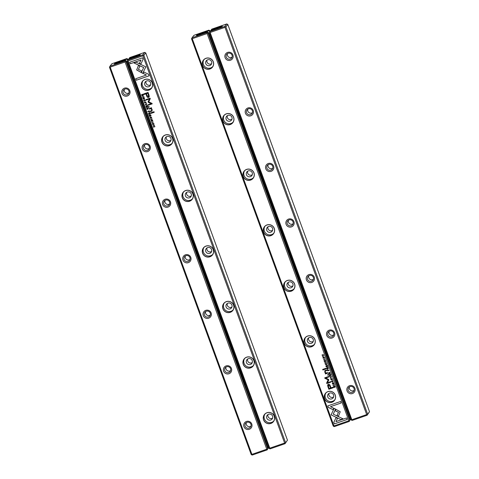 <?xml version="1.0" encoding="UTF-8"?>
<svg xmlns="http://www.w3.org/2000/svg" width="479" height="479" viewBox="0 0 479 479"><rect width="100%" height="100%" fill="white"/><g stroke="black" fill="none" stroke-linecap="round" stroke-linejoin="round"><path stroke-width="0.72" d="M215.155 28.95L210.437 30.872L209.898 31.572L224.813 26.399L226.717 23.95L211.802 29.123L211.263 29.818L215.448 28.68A3.748 0.389 159.9 0 1 219.25 27.016A3.748 0.389 159.9 0 1 222.322 26.345A3.748 0.389 159.9 0 1 218.939 27.95A3.748 0.389 159.9 0 1 215.322 28.908A3.748 0.389 159.9 0 1 215.293 28.878L215.155 28.95M351.826 419.73L351.616 420.221L351.101 419.885L209.389 32.65L209.604 32.153L210.119 32.494L351.826 419.73L366.686 414.58L224.974 27.345L210.119 32.494M369.519 411.718L227.812 24.483L225.914 26.92L367.621 414.155L369.519 411.718L367.112 415.245L352.197 420.412L351.616 420.221M352.424 393.546A4.191 4.113 37.9 0 1 346.892 388.846A4.191 4.113 37.9 0 1 353.664 386.499A4.191 4.113 37.9 0 1 352.424 393.546M332.097 337.994A4.191 4.113 37.9 0 1 326.564 333.294A4.191 4.113 37.9 0 1 333.336 330.947A4.191 4.113 37.9 0 1 332.097 337.994M311.769 282.448A4.191 4.113 37.9 0 1 306.237 277.742A4.191 4.113 37.9 0 1 313.009 275.395A4.191 4.113 37.9 0 1 311.769 282.448M291.442 226.896A4.191 4.113 37.9 0 1 285.909 222.196A4.191 4.113 37.9 0 1 292.675 219.849A4.191 4.113 37.9 0 1 291.442 226.896M271.114 171.344A4.191 4.113 37.9 0 1 265.582 166.644A4.191 4.113 37.9 0 1 272.347 164.297A4.191 4.113 37.9 0 1 271.114 171.344M250.786 115.798A4.191 4.113 37.9 0 1 245.248 111.098A4.191 4.113 37.9 0 1 252.02 108.751A4.191 4.113 37.9 0 1 250.786 115.798M230.459 60.246A4.191 4.113 37.9 0 1 224.92 55.546A4.191 4.113 37.9 0 1 231.692 53.199A4.191 4.113 37.9 0 1 230.459 60.246M211.263 29.818L210.898 30.662M225.914 26.92L225.292 26.716L224.974 27.345M366.686 414.58L367.303 414.784L367.621 414.155M226.717 23.95L227.812 24.483M225.292 26.716L224.813 26.399M209.898 31.572L209.604 32.153M367.112 415.245L367.303 414.784M227.477 53.576A3.09 3.036 -142.1 0 0 232.076 57.157M230.213 59.055A3.09 3.036 37.9 0 1 226.717 54.265A3.09 3.036 37.9 0 1 231.016 53.768A3.09 3.036 37.9 0 1 230.213 59.055M247.805 109.122A3.09 3.036 -142.1 0 0 252.403 112.703M268.132 164.674A3.09 3.036 -142.1 0 0 272.737 168.255M288.46 220.226A3.09 3.036 -142.1 0 0 293.064 223.801M308.787 275.772A3.09 3.036 -142.1 0 0 313.392 279.353M329.115 331.324A3.09 3.036 -142.1 0 0 333.719 334.905M349.442 386.87A3.09 3.036 -142.1 0 0 354.047 390.451M250.541 114.601A3.09 3.036 37.9 0 1 247.044 109.817A3.09 3.036 37.9 0 1 251.349 109.32A3.09 3.036 37.9 0 1 250.541 114.601M270.869 170.153A3.09 3.036 37.9 0 1 267.372 165.363A3.09 3.036 37.9 0 1 271.677 164.872A3.09 3.036 37.9 0 1 270.869 170.153M291.196 225.699A3.09 3.036 37.9 0 1 287.699 220.915A3.09 3.036 37.9 0 1 292.004 220.418A3.09 3.036 37.9 0 1 291.196 225.699M311.524 281.251A3.09 3.036 37.9 0 1 308.027 276.461A3.09 3.036 37.9 0 1 312.332 275.97A3.09 3.036 37.9 0 1 311.524 281.251M331.851 336.803A3.09 3.036 37.9 0 1 328.354 332.013A3.09 3.036 37.9 0 1 332.66 331.516A3.09 3.036 37.9 0 1 331.851 336.803M352.179 392.349A3.09 3.036 37.9 0 1 348.682 387.565A3.09 3.036 37.9 0 1 352.987 387.068A3.09 3.036 37.9 0 1 352.179 392.349M220.184 27.471A3.09 0.317 -20.1 0 0 219.394 27.728A3.09 0.317 -20.1 0 0 217.676 28.387M331.57 376.686L329.768 376.578L331.372 376.883L330.318 378.093L331.57 376.686M334.126 408.395L331.079 414.874L340.862 419.556L343.006 418.814L333.228 414.131L335.581 409.114L334.126 408.395L331.761 413.431M332.546 415.58L340.862 419.556M332.57 415.55L331.079 414.88L331.779 413.407M334.36 423.909L347.215 419.454L346.658 417.933L335.935 421.652L337.485 418.347L336.024 417.646L333.803 422.376L334.384 423.873L333.803 422.376M340.216 411.73L335.899 409.311L335.216 410.76L338.491 412.323L336.994 415.544L338.461 416.245L340.216 411.73M331.779 380.811L331.57 381.571L332.66 382.038L333.192 381.033L332.516 380.554L333.013 381.098L332.564 381.793L331.743 381.535L331.594 380.949M331.743 381.535L331.869 381.062M332.546 380.542L333.037 381.068L332.564 381.793M329.229 370.279L327.696 370.812L327.474 370.207L327.672 370.842L329.235 370.303L328.462 370.309L327.672 369.519L327.444 370.237L327.672 369.519M334.468 384.595L332.983 385.367L334.468 384.595M327.804 366.375L327.397 365.273L327.528 366.207L326.995 366.393L326.696 365.579L326.81 366.459L326.331 366.621L325.84 365.836L326.235 366.92L327.804 366.375M330.797 379.47L332.348 379.691L332.42 378.913L330.863 378.697L330.797 379.47L330.881 378.679M328.534 368.375L326.995 368.908L326.768 368.291L326.971 368.938L328.54 368.393L327.744 368.405L328.091 367.159L327.432 367.794L326.941 367.603L326.744 368.321L326.941 367.603M327.642 368.111L328.205 367.381M325.78 361.382L325.762 360.729L325.043 360.238L324.72 361.531L324.313 360.555L324.139 361.268L324.822 361.777L325.151 360.471L325.768 361.4M325.564 361.513L325.606 360.771L325.427 361.304M325.043 361.046L325.181 360.442L325.067 361.016L325.181 360.442L325.606 360.771L325.451 361.274M324.319 361.232L324.421 360.783M325.073 360.202L324.72 361.531M328.331 407.425L333.127 409.725L333.803 408.282L330.474 406.683L341.18 402.971L340.629 401.456L327.774 405.911L328.331 407.425L327.81 405.899M192.265 38.685L333.971 425.921L348.832 420.766L207.126 33.536L192.265 38.685L191.75 38.344L191.54 38.835L333.246 426.071L333.761 426.412L333.971 425.921M209.916 68.994A5.736 5.634 37.9 0 1 202.342 62.563A5.736 5.634 37.9 0 1 211.61 59.348A5.736 5.634 37.9 0 1 209.916 68.994M230.243 124.546A5.736 5.634 37.9 0 1 222.669 118.109A5.736 5.634 37.9 0 1 231.938 114.9A5.736 5.634 37.9 0 1 230.243 124.546M250.571 180.098A5.736 5.634 37.9 0 1 242.997 173.661A5.736 5.634 37.9 0 1 252.265 170.446A5.736 5.634 37.9 0 1 250.571 180.098M270.904 235.644A5.736 5.634 37.9 0 1 263.324 229.207A5.736 5.634 37.9 0 1 272.593 225.998A5.736 5.634 37.9 0 1 270.904 235.644M291.232 291.196A5.736 5.634 37.9 0 1 283.652 284.76A5.736 5.634 37.9 0 1 292.92 281.544A5.736 5.634 37.9 0 1 291.232 291.196M311.56 346.742A5.736 5.634 37.9 0 1 303.979 340.312A5.736 5.634 37.9 0 1 313.248 337.096A5.736 5.634 37.9 0 1 311.56 346.742M331.887 402.294A5.736 5.634 37.9 0 1 324.313 395.858A5.736 5.634 37.9 0 1 333.576 392.648A5.736 5.634 37.9 0 1 331.887 402.294M327.959 386.828L328.851 389.271L333.055 387.81L332.839 387.212L330.989 387.852L330.306 385.99C329.845 384.517 329.181 383.948 328.313 384.284L327.594 385.23L327.959 386.828L327.828 384.613M326.265 362.184L324.786 362.962L326.265 362.184M333.606 387.068L333.785 387.553L335.354 387.014L334.731 385.882L334.073 385.87L333.516 386.403L333.606 387.068L333.54 386.373L334.097 385.834M334.073 385.87L333.54 386.373M328.648 379.428L325.75 378.027L329.019 376.889L328.845 376.41L324.714 377.841L324.888 378.32L328.151 379.853L326.618 383.05L326.792 383.535L330.929 382.098L330.75 381.619L327.474 382.757L328.81 379.877L328.648 379.428M325.475 363.573L325.259 364.333L326.349 364.8L326.888 363.795L326.205 363.316L326.708 363.86L326.253 364.555L325.433 364.297L325.283 363.711M326.373 364.77L326.822 364.495L326.373 364.77L325.283 364.303L325.498 363.543M325.433 364.297L325.564 363.824M326.235 363.31L326.732 363.83L326.253 364.555M330.378 373.416L328.839 373.949L328.618 373.333L328.816 373.979L330.384 373.434L329.486 373.159L329.935 372.207L329.277 372.836L328.792 372.644L328.594 373.363L328.792 372.644M329.486 373.159L330.049 372.423M322.954 358.029L324.499 358.244L324.57 357.466L323.02 357.25L322.954 358.029L323.032 357.238M325.127 359.064L323.642 359.837L325.127 359.064M331.085 375.344L330.684 374.249L330.809 375.177L330.276 375.362L329.797 374.614L330.091 375.428L329.618 375.596L329.121 374.812L329.516 375.889L331.085 375.344M323.966 355.891L322.553 356.136L323.463 354.526L321.894 355.071L323.253 354.837L322.397 356.436L323.966 355.891M326.121 368.86L325.918 368.297L322.666 369.423L322.876 369.986L326.121 368.86M333.977 383.793L333.965 383.14L333.246 382.643L332.917 383.942L332.516 382.966L332.336 383.679L333.025 384.182L333.354 382.883L333.965 383.805M333.24 383.457L333.378 382.847L333.264 383.428L333.378 382.847L333.809 383.176L333.629 383.715M332.522 383.643L332.624 383.194M333.27 382.613L332.917 383.942M328.408 375.111L328.169 374.452L327.678 374.626L327.917 375.279L328.408 375.111M325.199 370.465L324.708 372.117L325.618 373.249L325.235 373.416L325.445 373.979L327.69 373.147L327.48 372.572L326.229 373.009L325.055 372.147L325.475 371.009L326.744 370.566L326.54 370.004L324.72 370.782M210.161 31.225L209.958 30.668L209.521 31.231L208.323 30.836L203.473 32.829A3.748 0.389 159.9 0 0 199.611 33.835A3.748 0.389 159.9 0 0 196.468 35.44A3.748 0.389 159.9 0 0 199.509 34.692A3.748 0.389 159.9 0 0 203.312 33.033L207.503 31.889L208.497 32.548L350.203 419.784L349.257 421.436L334.342 426.603L333.761 426.412M208.323 30.836L208.862 30.141L193.947 35.308L192.043 37.757L206.958 32.59L207.503 31.889M209.521 31.231L209.754 31.859M350.897 419.329L350.161 419.891M208.497 32.548L208.06 33.111L349.766 420.346L350.203 419.784M350.616 419.682L350.856 419.215M208.862 30.141L209.958 30.668M208.06 33.111L207.437 32.907L207.126 33.536M348.832 420.766L349.454 420.975L349.766 420.346M349.257 421.436L349.454 420.975M192.043 37.757L191.75 38.344M207.437 32.907L206.958 32.59M207.635 59.803A3.09 3.036 37.9 0 1 211.131 64.593A3.09 3.036 37.9 0 1 206.215 64.461A3.09 3.036 37.9 0 1 207.635 59.803M212.76 66.605A5.652 5.544 37.9 0 1 203.892 59.707M206.036 58.348A5.652 5.544 -142.1 0 0 203.449 66.85A5.652 5.544 -142.1 0 0 212.425 67.09A5.652 5.544 -142.1 0 0 206.036 58.348M207.012 60.103A3.09 3.036 -142.1 0 0 211.61 63.683M227.962 115.355A3.09 3.036 37.9 0 1 231.459 120.139A3.09 3.036 37.9 0 1 226.549 120.007A3.09 3.036 37.9 0 1 227.962 115.355M233.087 122.157A5.652 5.544 37.9 0 1 224.22 115.259M226.363 113.894A5.652 5.544 -142.1 0 0 223.777 122.402A5.652 5.544 -142.1 0 0 232.752 122.642A5.652 5.544 -142.1 0 0 226.363 113.894M248.29 170.901A3.09 3.036 37.9 0 1 251.786 175.691A3.09 3.036 37.9 0 1 246.877 175.559A3.09 3.036 37.9 0 1 248.29 170.901M253.421 177.703A5.652 5.544 37.9 0 1 244.553 170.805M246.691 169.446A5.652 5.544 -142.1 0 0 244.104 177.948A5.652 5.544 -142.1 0 0 253.08 178.188A5.652 5.544 -142.1 0 0 246.691 169.446M268.617 226.453A3.09 3.036 37.9 0 1 272.114 231.237A3.09 3.036 37.9 0 1 267.204 231.106A3.09 3.036 37.9 0 1 268.617 226.453M273.748 233.255A5.652 5.544 37.9 0 1 264.881 226.357M267.019 224.992A5.652 5.544 -142.1 0 0 264.432 233.501A5.652 5.544 -142.1 0 0 273.407 233.74A5.652 5.544 -142.1 0 0 267.019 224.992M288.945 281.999A3.09 3.036 37.9 0 1 292.441 286.789A3.09 3.036 37.9 0 1 287.532 286.658A3.09 3.036 37.9 0 1 288.945 281.999M294.076 288.807A5.652 5.544 37.9 0 1 285.209 281.903M287.346 280.544A5.652 5.544 -142.1 0 0 284.76 289.053A5.652 5.544 -142.1 0 0 293.735 289.292A5.652 5.544 -142.1 0 0 287.346 280.544M309.272 337.551A3.09 3.036 37.9 0 1 312.769 342.335A3.09 3.036 37.9 0 1 307.859 342.204A3.09 3.036 37.9 0 1 309.272 337.551M314.404 344.353A5.652 5.544 37.9 0 1 305.536 337.456M307.674 336.09A5.652 5.544 -142.1 0 0 305.093 344.599A5.652 5.544 -142.1 0 0 314.068 344.838A5.652 5.544 -142.1 0 0 307.674 336.09M329.6 393.097A3.09 3.036 37.9 0 1 333.103 397.887A3.09 3.036 37.9 0 1 328.187 397.756A3.09 3.036 37.9 0 1 329.6 393.097M334.731 399.905A5.652 5.544 37.9 0 1 325.864 393.002M328.001 391.642A5.652 5.544 -142.1 0 0 325.421 400.151A5.652 5.544 -142.1 0 0 334.396 400.39A5.652 5.544 -142.1 0 0 328.001 391.642M227.339 115.649A3.09 3.036 -142.1 0 0 231.944 119.229M247.667 171.201A3.09 3.036 -142.1 0 0 252.271 174.781M267.995 226.753A3.09 3.036 -142.1 0 0 272.599 230.333M288.322 282.299A3.09 3.036 -142.1 0 0 292.926 285.879M308.656 337.851A3.09 3.036 -142.1 0 0 313.254 341.431M328.983 393.397A3.09 3.036 -142.1 0 0 333.582 396.977M201.336 34.003A3.09 0.317 -20.1 0 0 200.545 34.26A3.09 0.317 -20.1 0 0 198.827 34.919M333.144 409.689L328.354 407.395M341.174 402.953L330.474 406.683M324.451 360.753L324.343 361.202L324.451 360.753M324.846 361.741L324.163 361.238L324.337 360.525M333.049 387.792L328.875 389.235L327.983 386.798M328.66 385.014L329.875 386.206L330.528 387.99L329.845 386.236L328.636 385.044L328.289 385.266L328.66 385.014L328.468 386.715L329.121 388.499L330.504 388.02M326.343 362.393L324.732 362.717M326.768 368.291L326.971 367.573M326.959 368.297L327.079 367.812L326.983 368.261L327.079 367.812L327.576 368.441L327.055 367.842L327.085 368.638L327.552 368.471M335.342 386.99L333.809 387.523L333.629 387.032M333.749 386.93L334.186 386.08L333.773 386.9L334.186 386.08L335.102 386.81L334.162 386.11L333.869 387.266L335.078 386.846M329.013 376.871L325.75 378.027M330.917 382.08L326.816 383.499L326.642 383.02L328.175 379.823L324.912 378.29L324.744 377.829M325.588 363.789L325.457 364.268L325.588 363.789M332.36 379.673L330.821 379.44M331.043 378.883L330.971 379.416C331.654 379.991 332.079 379.841 332.24 378.979C331.552 378.404 331.133 378.548 330.971 379.416M330.995 379.386C331.157 378.518 331.576 378.368 332.264 378.943L332.192 379.482L332.264 378.943M327.792 366.357L326.235 366.92M327.528 366.207L327.241 365.327M326.81 366.459L326.546 365.633M326.259 366.89L325.87 365.824M334.546 384.805L332.929 385.128M328.618 373.333L328.816 372.614M328.804 373.339L328.929 372.854L328.828 373.309L328.929 372.854L329.426 373.482L328.899 372.89L328.929 373.68L329.402 373.518M327.474 370.207L327.696 369.489M327.642 370.213L327.792 369.734L327.666 370.183L327.792 369.734L328.295 370.345L327.762 369.764L327.762 370.548L328.271 370.375M331.893 381.027L331.767 381.506L331.893 381.027M332.683 382.008L331.594 381.541L331.803 380.781M338.473 416.209L337.018 415.509L338.515 412.293L335.24 410.725L335.905 409.317M347.203 419.43L334.384 423.873M333.827 422.346L336.03 417.652M342.976 418.796L340.886 419.52M331.372 376.883L329.803 376.578M331.666 376.931L330.253 377.805M324.511 358.232L322.978 357.999M323.193 357.436L323.127 357.969C323.804 358.543 324.229 358.4 324.391 357.532C323.702 356.957 323.283 357.106 323.127 357.969M323.151 357.939C323.307 357.071 323.732 356.927 324.415 357.502L324.349 358.035M324.361 358.017L324.415 357.502M325.199 359.274L323.588 359.597M331.079 375.326L329.516 375.889M330.809 375.177L330.528 374.303M330.091 375.428L329.827 374.602M329.54 375.859L329.151 374.8M323.96 355.873L322.397 356.436M322.421 356.406L323.277 354.807L321.93 355.059M326.115 368.842L322.876 369.986M322.9 369.956L322.702 369.411M332.648 383.158L332.546 383.613L332.648 383.158M333.049 384.152L332.366 383.649L332.54 382.931M328.402 375.093L327.917 375.279M327.941 375.249L327.708 374.614M327.684 373.129L325.445 373.979M326.738 370.542L325.498 370.974M325.618 373.249L324.732 372.087L325.223 370.435M325.469 373.949L325.271 373.404M145.317 105.027L147.125 105.135L145.52 104.823L146.568 103.62L145.251 104.745M142.766 73.317L145.808 66.832L136.024 62.156L133.886 62.899L143.664 67.581L141.311 72.592L142.766 73.317M142.532 57.803L129.677 62.258L130.234 63.779L140.958 60.061L139.401 63.366L140.868 64.066L143.089 59.336L142.532 57.803M136.677 69.976L140.994 72.401L141.67 70.952L138.395 69.389L139.898 66.168L138.431 65.467L136.677 69.976M145.311 100.746L145.323 100.135L144.233 99.674L143.694 100.674L144.377 101.159L143.88 100.614L144.329 99.919L145.149 100.171L145.299 100.764M144.233 99.674L143.76 99.979M143.88 100.614L144.353 99.889L143.904 100.584L144.353 99.889L145.173 100.141L145.017 100.65M149.442 111.475L149.22 110.865L147.652 111.409L148.424 111.403L149.22 112.194L149.442 111.475L149.22 112.194L148.454 111.373L147.688 111.397M142.425 97.117L143.993 96.572L142.371 96.872M149.089 115.337L149.49 116.433L149.364 115.505L149.897 115.319L150.376 116.068L150.083 115.253L150.556 115.086L151.053 115.87L150.657 114.792L149.089 115.337M146.089 102.237L144.544 102.021L144.472 102.799L146.023 103.015L146.089 102.237M150.143 113.391L149.921 112.775L148.352 113.319L149.25 113.595L148.801 114.547L149.46 113.918L149.945 114.11L150.143 113.391L149.945 114.11L148.741 114.277M149.34 114.218L149.484 113.888M148.382 113.307L149.167 113.272L149.22 114.008M151.37 120.157L151.125 120.983L151.843 121.474L152.172 120.175L152.579 121.157L152.753 120.439L152.071 119.936L151.735 121.241L151.125 120.313M151.31 120.912L151.466 120.403M152.094 119.906L151.735 121.241M152.088 120.744L152.196 120.145L152.466 120.93M148.562 74.281L143.766 71.982L143.089 73.431L146.418 75.023L135.707 78.736L136.264 80.256L149.119 75.802L148.562 74.281M284.628 443.027L142.916 55.792L128.061 60.941L269.767 448.176L284.628 443.027L285.245 443.231L287.46 440.165L145.754 52.93L143.856 55.366L285.562 442.602M266.971 412.712A5.736 5.634 37.9 0 1 274.551 419.149A5.736 5.634 37.9 0 1 265.282 422.364A5.736 5.634 37.9 0 1 266.971 412.712M246.643 357.166A5.736 5.634 37.9 0 1 254.223 363.597A5.736 5.634 37.9 0 1 244.955 366.812A5.736 5.634 37.9 0 1 246.643 357.166M226.316 301.614A5.736 5.634 37.9 0 1 233.896 308.051A5.736 5.634 37.9 0 1 224.627 311.26A5.736 5.634 37.9 0 1 226.316 301.614M205.988 246.068A5.736 5.634 37.9 0 1 213.562 252.499A5.736 5.634 37.9 0 1 204.299 255.714A5.736 5.634 37.9 0 1 205.988 246.068M185.66 190.516A5.736 5.634 37.9 0 1 193.235 196.953A5.736 5.634 37.9 0 1 183.972 200.162A5.736 5.634 37.9 0 1 185.66 190.516M165.333 134.97A5.736 5.634 37.9 0 1 172.907 141.401A5.736 5.634 37.9 0 1 163.644 144.616A5.736 5.634 37.9 0 1 165.333 134.97M145.005 79.418A5.736 5.634 37.9 0 1 152.579 85.855A5.736 5.634 37.9 0 1 143.311 89.064A5.736 5.634 37.9 0 1 145.005 79.418M148.927 94.884L148.035 92.441L143.832 93.896L144.053 94.501L145.903 93.86L146.586 95.722C147.047 97.189 147.706 97.758 148.58 97.429L149.298 96.483L148.927 94.884M150.622 119.528L152.19 118.984L150.574 119.283M143.287 94.644L143.107 94.153L141.539 94.698L142.161 95.83L142.814 95.842L143.377 95.309L143.287 94.644M148.245 102.284L151.142 103.686L147.873 104.823L148.047 105.302L152.178 103.865L152.005 103.386L148.735 101.859L150.274 98.662L150.095 98.177L145.963 99.608L146.137 100.087L149.418 98.955L148.077 101.835L148.245 102.284L149.442 98.925L146.167 100.057L145.993 99.596M151.615 117.984L151.627 117.373L150.538 116.912L150.005 117.912L150.687 118.397L150.184 117.852L150.64 117.157L151.454 117.409L151.603 118.002M150.538 116.912L150.071 117.217M151.442 118.103L151.484 117.379L151.328 117.888M150.184 117.852L150.663 117.127L150.208 117.822L150.663 117.127L151.484 117.379L151.352 117.858M148.298 108.344L148.077 107.733L146.508 108.272L147.406 108.553L146.957 109.505L147.616 108.877L148.101 109.068L148.298 108.344L148.101 109.068L146.897 109.236M147.496 109.176L147.64 108.841M146.538 108.266L147.322 108.23L147.376 108.961M153.939 123.684L152.394 123.462L152.322 124.247L153.873 124.462L153.939 123.684M151.765 122.648L153.334 122.103L151.711 122.402M145.808 106.362L146.209 107.464L146.077 106.53L146.61 106.344L147.095 107.098L146.796 106.284L147.275 106.116L147.772 106.901L147.376 105.823L145.808 106.362M152.927 125.815L154.334 125.57L153.424 127.186L154.992 126.642L153.639 126.875L154.495 125.276L152.927 125.815M150.771 112.846L150.975 113.409L154.22 112.284L154.016 111.721L150.771 112.846M143.173 97.746L142.928 98.572L143.646 99.063L143.969 97.77L144.377 98.746L144.55 98.033L143.868 97.524L143.538 98.83L142.922 97.902M143.107 98.5L143.263 97.997M143.892 97.494L143.538 98.83M144.401 98.716L144.395 98.039L144.269 98.518M143.886 98.333L143.999 97.74L144.293 98.488M148.484 106.601L148.724 107.26L149.214 107.086L148.975 106.428L148.484 106.601M151.717 111.212L152.184 109.589L151.274 108.464L151.651 108.296L151.448 107.727L149.203 108.559L149.412 109.134L150.657 108.703L151.831 109.559L151.418 110.703L150.143 111.146L150.352 111.709L152.166 110.924L150.376 111.679L150.178 111.134M151.825 110.427L151.418 110.703M133.348 57.246L133.234 57.324A3.748 0.389 -20.1 0 0 133.264 57.354A3.748 0.389 -20.1 0 0 136.88 56.396A3.748 0.389 -20.1 0 0 140.263 54.792A3.748 0.389 -20.1 0 0 137.395 55.39A3.748 0.389 -20.1 0 0 133.39 57.121M287.46 440.165L285.053 443.692L270.138 448.859L269.557 448.667L269.767 448.176M143.856 55.366L142.754 54.845L127.839 60.013L128.384 59.318L133.234 57.324M142.754 54.845L144.658 52.397L129.743 57.564L129.204 58.264L133.312 57.121M269.557 448.667L269.042 448.332L127.33 61.096L127.546 60.599L128.061 60.941M129.204 58.264L128.839 59.109M144.658 52.397L145.754 52.93M143.233 55.163L142.916 55.792M127.839 60.013L127.546 60.599M285.053 443.692L285.245 443.231M270.725 420.017A3.09 3.036 37.9 0 1 267.228 415.233A3.09 3.036 37.9 0 1 272.144 415.365A3.09 3.036 37.9 0 1 270.725 420.017M273.743 421.047A5.652 5.544 37.9 0 1 264.875 414.143M270.875 423.34A5.652 5.544 -142.1 0 0 273.461 414.832A5.652 5.544 -142.1 0 0 264.486 414.592A5.652 5.544 -142.1 0 0 270.875 423.34M267.995 414.539A3.09 3.036 -142.1 0 0 272.593 418.119M250.397 364.471A3.09 3.036 37.9 0 1 246.901 359.681A3.09 3.036 37.9 0 1 251.816 359.813A3.09 3.036 37.9 0 1 250.397 364.471M253.415 365.495A5.652 5.544 37.9 0 1 244.547 358.597M250.547 367.788A5.652 5.544 -142.1 0 0 253.134 359.28A5.652 5.544 -142.1 0 0 244.158 359.04A5.652 5.544 -142.1 0 0 250.547 367.788M230.07 308.919A3.09 3.036 37.9 0 1 226.573 304.135A3.09 3.036 37.9 0 1 231.483 304.267A3.09 3.036 37.9 0 1 230.07 308.919M233.087 309.949A5.652 5.544 37.9 0 1 224.22 303.045M230.219 312.242A5.652 5.544 -142.1 0 0 232.806 303.734A5.652 5.544 -142.1 0 0 223.831 303.494A5.652 5.544 -142.1 0 0 230.219 312.242M209.742 253.373A3.09 3.036 37.9 0 1 206.245 248.583A3.09 3.036 37.9 0 1 211.155 248.715A3.09 3.036 37.9 0 1 209.742 253.373M212.754 254.397A5.652 5.544 37.9 0 1 203.892 247.499M209.892 256.69A5.652 5.544 -142.1 0 0 212.478 248.182A5.652 5.544 -142.1 0 0 203.503 247.942A5.652 5.544 -142.1 0 0 209.892 256.69M189.415 197.821A3.09 3.036 37.9 0 1 185.918 193.031A3.09 3.036 37.9 0 1 190.828 193.163A3.09 3.036 37.9 0 1 189.415 197.821M192.426 198.851A5.652 5.544 37.9 0 1 183.559 191.947M189.564 201.138A5.652 5.544 -142.1 0 0 192.151 192.636A5.652 5.544 -142.1 0 0 183.176 192.396A5.652 5.544 -142.1 0 0 189.564 201.138M169.087 142.275A3.09 3.036 37.9 0 1 165.59 137.485A3.09 3.036 37.9 0 1 170.5 137.617A3.09 3.036 37.9 0 1 169.087 142.275M172.099 143.299A5.652 5.544 37.9 0 1 163.231 136.401M169.237 145.592A5.652 5.544 -142.1 0 0 171.823 137.084A5.652 5.544 -142.1 0 0 162.848 136.844A5.652 5.544 -142.1 0 0 169.237 145.592M148.759 86.723A3.09 3.036 37.9 0 1 145.263 81.933A3.09 3.036 37.9 0 1 150.172 82.065A3.09 3.036 37.9 0 1 148.759 86.723M151.771 87.747A5.652 5.544 37.9 0 1 142.904 80.849M148.909 90.04A5.652 5.544 -142.1 0 0 151.496 81.538A5.652 5.544 -142.1 0 0 142.52 81.298A5.652 5.544 -142.1 0 0 148.909 90.04M247.661 358.993A3.09 3.036 -142.1 0 0 252.265 362.573M227.333 303.441A3.09 3.036 -142.1 0 0 231.938 307.021M207.006 247.894A3.09 3.036 -142.1 0 0 211.61 251.475M186.678 192.342A3.09 3.036 -142.1 0 0 191.283 195.923M166.351 136.796A3.09 3.036 -142.1 0 0 170.949 140.377M146.023 81.244A3.09 3.036 -142.1 0 0 150.622 84.825M138.126 55.911A3.09 0.317 -20.1 0 0 137.335 56.175A3.09 0.317 -20.1 0 0 135.617 56.833M146.418 75.023L143.113 73.395L143.772 71.988M149.107 75.778L136.287 80.227L135.743 78.724M151.49 120.373L151.334 120.882L151.49 120.373M151.867 121.444L151.148 120.948L151.376 120.133M149.089 97.063L148.604 97.393C147.736 97.728 147.071 97.159 146.61 95.686L145.927 93.824L144.077 94.465L143.868 93.89M147.789 93.183L146.388 93.692L147.789 93.183L148.442 94.968L148.28 96.632M146.388 93.692L147.041 95.477L148.256 96.668L148.604 96.441M148.256 96.668L148.418 94.998L147.766 93.213M152.184 118.966L150.645 119.493M150.167 113.355L149.969 114.08M149.334 113.236L149.831 113.044L149.861 113.834L149.807 113.074L149.334 113.236L149.831 113.864L149.933 113.415L149.831 113.864M142.838 95.812L142.185 95.794L141.568 94.686M141.808 94.866L143.041 94.417L142.748 95.566L143.017 94.447L141.808 94.866L142.724 95.596L143.143 94.782L142.724 95.596M151.142 103.686L148.268 102.249M152.172 103.847L148.071 105.266L147.903 104.811M150.711 118.361L150.029 117.882L150.568 116.876M146.035 102.997L144.496 102.769L144.556 102.003M144.676 102.704C144.838 101.835 145.263 101.692 145.945 102.267L145.873 102.799M144.724 102.201L144.652 102.734C145.341 103.308 145.76 103.165 145.915 102.296C145.239 101.722 144.814 101.865 144.652 102.734M145.885 102.781L145.945 102.267M149.67 116.349L149.125 115.325M150.37 116.044L149.921 115.283L149.364 115.505M151.047 115.852L150.58 115.056L150.083 115.253M143.981 96.554L142.449 97.087M147.49 108.194L147.987 108.003L148.011 108.793L147.963 108.032L147.49 108.194L147.987 108.823L148.083 108.374L147.987 108.823M149.466 111.439L149.244 112.158M148.622 111.338L149.149 111.128L149.149 111.912L149.125 111.164L148.622 111.338L149.125 111.948L149.25 111.499L149.125 111.948M144.401 101.123L143.718 100.644L144.257 99.644M141.012 72.365L136.701 69.946L138.437 65.473M140.886 64.03L139.431 63.33L140.982 60.031L130.258 63.743L129.707 62.246M142.778 73.281L141.311 72.592M141.335 72.563L143.688 67.545L133.934 62.881M147.113 105.099L145.341 104.997M146.664 103.871L145.52 104.823M153.885 124.444L152.346 124.211L152.406 123.45M153.789 123.708L153.765 123.738C153.082 123.163 152.663 123.313 152.502 124.181C153.184 124.756 153.609 124.606 153.765 123.738L153.789 123.708C153.106 123.133 152.687 123.283 152.526 124.145M152.567 123.648L152.502 124.181M153.328 122.085L151.789 122.618M146.388 107.38L145.838 106.356M147.089 107.074L146.64 106.314L146.077 106.53M147.766 106.883L147.298 106.087L146.796 106.284M154.986 126.624L153.454 127.157L154.358 125.54L152.957 125.809M154.214 112.266L150.999 113.379L150.801 112.834M143.287 97.961L143.131 98.47L143.287 97.961M143.67 99.033L142.952 98.542L143.173 97.722M149.208 107.068L148.747 107.224L148.514 106.589M151.442 110.673L151.855 109.529L150.681 108.673L149.436 109.104L149.232 108.553M151.645 108.278L151.274 108.464M121.343 61.48L125.444 60.336L126.438 60.995L126.001 61.557L267.707 448.793L268.144 448.23L126.438 60.995M268.144 448.23L267.198 449.877L252.283 455.05L251.703 454.858L251.912 454.367L266.773 449.212L125.067 61.983L110.206 67.132L251.912 454.367M268.839 447.775L268.102 448.338M121.337 61.474L121.415 61.276A3.748 0.389 -20.1 0 0 117.553 62.282A3.748 0.389 -20.1 0 0 114.409 63.887A3.748 0.389 -20.1 0 0 117.612 63.084A3.748 0.389 -20.1 0 0 121.253 61.48L121.504 61.42M127.695 60.306L127.462 59.677L126.264 59.282L121.438 61.24M126.264 59.282L126.803 58.588L111.888 63.755L109.984 66.204L124.899 61.037L125.444 60.336M251.703 454.858L251.188 454.517L109.481 67.282L109.691 66.791L110.206 67.132M128.103 59.671L127.899 59.115L127.462 59.677M124.462 88.166A4.191 4.113 37.9 0 1 130.001 92.866A4.191 4.113 37.9 0 1 123.229 95.213A4.191 4.113 37.9 0 1 124.462 88.166M144.79 143.718A4.191 4.113 37.9 0 1 150.328 148.418A4.191 4.113 37.9 0 1 143.556 150.765A4.191 4.113 37.9 0 1 144.79 143.718M165.117 199.264A4.191 4.113 37.9 0 1 170.656 203.964A4.191 4.113 37.9 0 1 163.884 206.311A4.191 4.113 37.9 0 1 165.117 199.264M185.451 254.816A4.191 4.113 37.9 0 1 190.983 259.516A4.191 4.113 37.9 0 1 184.211 261.863A4.191 4.113 37.9 0 1 185.451 254.816M205.778 310.362A4.191 4.113 37.9 0 1 211.311 315.062A4.191 4.113 37.9 0 1 204.539 317.409A4.191 4.113 37.9 0 1 205.778 310.362M226.106 365.914A4.191 4.113 37.9 0 1 231.638 370.614A4.191 4.113 37.9 0 1 224.867 372.961A4.191 4.113 37.9 0 1 226.106 365.914M246.434 421.46A4.191 4.113 37.9 0 1 251.966 426.16A4.191 4.113 37.9 0 1 245.2 428.507A4.191 4.113 37.9 0 1 246.434 421.46M268.563 448.128L268.797 447.661M266.773 449.212L267.396 449.422L267.707 448.793M126.001 61.557L125.384 61.354L125.067 61.983M126.803 58.588L127.899 59.115M267.198 449.877L267.396 449.422M125.384 61.354L124.899 61.037M109.984 66.204L109.691 66.791M246.32 422.622A3.09 3.036 -142.1 0 0 250.918 426.202M246.936 422.322A3.09 3.036 37.9 0 1 250.439 427.112A3.09 3.036 37.9 0 1 246.134 427.609A3.09 3.036 37.9 0 1 246.936 422.322M225.992 367.07A3.09 3.036 -142.1 0 0 230.591 370.65M205.659 311.524A3.09 3.036 -142.1 0 0 210.263 315.104M185.331 255.972A3.09 3.036 -142.1 0 0 189.935 259.552M165.004 200.426A3.09 3.036 -142.1 0 0 169.608 204.006M144.676 144.874A3.09 3.036 -142.1 0 0 149.28 148.454M124.348 89.328A3.09 3.036 -142.1 0 0 128.953 92.908M226.609 366.776A3.09 3.036 37.9 0 1 230.112 371.56A3.09 3.036 37.9 0 1 225.807 372.057A3.09 3.036 37.9 0 1 226.609 366.776M206.281 311.224A3.09 3.036 37.9 0 1 209.778 316.014A3.09 3.036 37.9 0 1 205.479 316.505A3.09 3.036 37.9 0 1 206.281 311.224M185.954 255.672A3.09 3.036 37.9 0 1 189.45 260.462A3.09 3.036 37.9 0 1 185.145 260.959A3.09 3.036 37.9 0 1 185.954 255.672M165.626 200.126A3.09 3.036 37.9 0 1 169.123 204.91A3.09 3.036 37.9 0 1 164.818 205.407A3.09 3.036 37.9 0 1 165.626 200.126M145.299 144.574A3.09 3.036 37.9 0 1 148.795 149.364A3.09 3.036 37.9 0 1 144.49 149.861A3.09 3.036 37.9 0 1 145.299 144.574M124.971 89.028A3.09 3.036 37.9 0 1 128.468 93.812A3.09 3.036 37.9 0 1 124.163 94.309A3.09 3.036 37.9 0 1 124.971 89.028M119.277 62.45A3.09 0.317 -20.1 0 0 116.768 63.366M237.56 364.651L237.255 363.806M232.195 349.981L231.884 349.143M226.824 335.318L226.519 334.474M221.46 320.655L221.154 319.81M216.095 305.985L215.784 305.147M210.73 291.322L210.419 290.484M205.359 276.658L205.054 275.814M157.058 144.67L156.753 143.832M162.429 159.339L162.118 158.495M167.794 174.003L167.488 173.159M173.159 188.666L172.853 187.828M178.529 203.336L178.218 202.491M183.894 217.999L183.589 217.155M189.259 232.662L188.954 231.818M199.994 261.995L199.683 261.151M194.63 247.326L194.318 246.487M236.47 361.675A2.377 1.377 -114.3 0 0 235.902 360.112M231.106 347.012A2.377 1.377 -114.3 0 0 230.537 345.449M225.741 332.348A2.377 1.377 -114.3 0 0 225.166 330.779M220.37 317.679A2.377 1.377 -114.3 0 0 219.801 316.116M215.005 303.015A2.377 1.377 -114.3 0 0 214.436 301.453M209.64 288.352A2.377 1.377 -114.3 0 0 209.066 286.789M234.087 355.167L234.417 355.095L233.243 351.891L232.92 351.957M228.722 340.497L229.052 340.431L227.878 337.222L227.549 337.294M223.358 325.834L223.687 325.768L222.513 322.559L222.184 322.63M217.993 311.17L218.316 311.099L217.143 307.895L216.819 307.961M212.622 296.507L212.951 296.435L211.778 293.232L211.449 293.298M207.257 281.838L207.587 281.772L206.413 278.562L206.084 278.634M158.956 149.855L159.285 149.783L158.112 146.58L157.783 146.646M164.321 164.519L164.65 164.453L163.477 161.243L163.153 161.315M169.692 179.182L170.015 179.116L168.842 175.907L168.518 175.979M175.057 193.851L175.386 193.779L174.212 190.576L173.883 190.642M180.421 208.515L180.751 208.443L179.577 205.24L179.248 205.305M185.792 223.178L186.115 223.112L184.942 219.903L184.619 219.975M161.339 156.364A2.377 1.377 -114.3 0 0 160.77 154.801M166.704 171.033A2.377 1.377 -114.3 0 0 166.135 169.464M172.075 185.696A2.377 1.377 -114.3 0 0 171.5 184.134M177.44 200.36A2.377 1.377 -114.3 0 0 176.865 198.797M182.804 215.023A2.377 1.377 -114.3 0 0 182.236 213.46M188.175 229.692A2.377 1.377 -114.3 0 0 187.6 228.13M191.157 237.841L191.486 237.776L190.313 234.566L189.983 234.638M204.276 273.683A2.377 1.377 -114.3 0 0 203.701 272.12M201.893 267.174L202.216 267.108L201.042 263.899L200.719 263.971M193.54 244.356A2.377 1.377 -114.3 0 0 192.965 242.793M197.659 253.265A1.192 1.168 -142.1 0 0 197.372 253.367L196.971 253.732M197.588 255.409L198.18 255.564A1.192 1.168 -142.1 0 0 198.468 255.475M197.372 253.367L157.118 143.371L156.621 143.472L157.405 143.269M238.512 364.914L239.404 367.734L238.746 367.896L239.249 367.788L198.18 255.564M239.404 367.734L245.428 384.673L244.931 384.781M201.396 264.863A3.269 2.646 78.1 0 0 201.575 265.504A3.269 2.646 78.1 0 0 201.851 266.102M200.935 264.564A3.569 2.886 -101.9 0 1 200.917 263.923M202.126 267.126A3.569 2.886 -101.9 0 1 201.683 266.605M190.66 235.53A3.269 2.646 78.1 0 0 190.84 236.177A3.269 2.646 78.1 0 0 191.115 236.77M190.199 235.231A3.569 2.886 -101.9 0 1 190.187 234.596M191.39 237.794A3.569 2.886 -101.9 0 1 190.947 237.273M197.3 254.624A0.952 0.934 -142.1 0 0 198.33 255.097M197.683 253.331A0.952 0.934 -142.1 0 0 197.192 254.331M197.007 253.822A1.192 1.168 37.9 0 1 197.126 253.523M198.402 255.289A1.192 1.168 37.9 0 1 197.468 255.085M185.295 220.867A3.269 2.646 78.1 0 0 185.475 221.508A3.269 2.646 78.1 0 0 185.75 222.106M184.834 220.568A3.569 2.886 -101.9 0 1 184.816 219.933M186.026 223.13A3.569 2.886 -101.9 0 1 185.583 222.609M179.93 206.198A3.269 2.646 78.1 0 0 180.104 206.844A3.269 2.646 78.1 0 0 180.385 207.443M179.469 205.898A3.569 2.886 -101.9 0 1 179.451 205.263M180.655 208.467A3.569 2.886 -101.9 0 1 180.218 207.946M174.56 191.534A3.269 2.646 78.1 0 0 174.739 192.181A3.269 2.646 78.1 0 0 175.015 192.78M174.099 191.235A3.569 2.886 -101.9 0 1 174.087 190.6M175.29 193.797A3.569 2.886 -101.9 0 1 174.847 193.276M169.195 176.871A3.269 2.646 78.1 0 0 169.374 177.511A3.269 2.646 78.1 0 0 169.65 178.11M168.734 176.571A3.569 2.886 -101.9 0 1 168.716 175.937M169.925 179.134A3.569 2.886 -101.9 0 1 169.482 178.613M163.83 162.207A3.269 2.646 78.1 0 0 164.004 162.848A3.269 2.646 78.1 0 0 164.285 163.447M163.369 161.908A3.569 2.886 -101.9 0 1 163.351 161.273M164.56 164.471A3.569 2.886 -101.9 0 1 164.117 163.95M158.465 147.538A3.269 2.646 78.1 0 0 158.639 148.185A3.269 2.646 78.1 0 0 158.914 148.783M157.998 147.239A3.569 2.886 -101.9 0 1 157.986 146.604M159.19 149.807A3.569 2.886 -101.9 0 1 158.747 149.28M206.76 279.526A3.269 2.646 78.1 0 0 206.94 280.167A3.269 2.646 78.1 0 0 207.215 280.766M206.299 279.227A3.569 2.886 -101.9 0 1 206.287 278.592M207.491 281.79A3.569 2.886 -101.9 0 1 207.048 281.269M212.131 294.19A3.269 2.646 78.1 0 0 212.305 294.836A3.269 2.646 78.1 0 0 212.586 295.429M211.67 293.89A3.569 2.886 -101.9 0 1 211.652 293.256M212.856 296.453A3.569 2.886 -101.9 0 1 212.413 295.932M217.496 308.853A3.269 2.646 78.1 0 0 217.67 309.5A3.269 2.646 78.1 0 0 217.951 310.099M217.035 308.554A3.569 2.886 -101.9 0 1 217.017 307.919M218.226 311.122A3.569 2.886 -101.9 0 1 217.783 310.596M222.861 323.523A3.269 2.646 78.1 0 0 223.04 324.163A3.269 2.646 78.1 0 0 223.316 324.762M222.4 323.223A3.569 2.886 -101.9 0 1 222.388 322.589M223.591 325.786A3.569 2.886 -101.9 0 1 223.148 325.265M228.232 338.186A3.269 2.646 78.1 0 0 228.405 338.827A3.269 2.646 78.1 0 0 228.681 339.425M227.764 337.887A3.569 2.886 -101.9 0 1 227.753 337.252M228.956 340.449A3.569 2.886 -101.9 0 1 228.513 339.928M233.596 352.849A3.269 2.646 78.1 0 0 233.77 353.496A3.269 2.646 78.1 0 0 234.051 354.095M233.135 352.55A3.569 2.886 -101.9 0 1 233.117 351.915M234.327 355.113A3.569 2.886 -101.9 0 1 233.884 354.592M150.125 123.366L149.388 123.702M150.256 123.732L149.61 124.025A3.748 2.167 65.7 0 1 149.466 123.923A3.748 2.167 -114.3 0 0 149.61 124.025L150.328 123.935M150.155 123.462L149.418 123.792M149.628 124.366L150.131 124.259L157.118 143.371L156.388 140.491M149.598 124.277L150.382 124.073M155.394 140.119L155.088 139.275M150.029 125.45L149.717 124.612M151.963 130.743L152.292 130.677L151.119 127.468L150.789 127.54M154.346 137.257A2.377 1.377 -114.3 0 0 153.777 135.695M151.472 128.432A3.269 2.646 78.1 0 0 151.927 129.671M152.196 130.695A3.569 2.886 -101.9 0 1 151.753 130.174M151.011 128.132A3.569 2.886 -101.9 0 1 150.993 127.498M243.464 380.787A2.377 1.377 -114.3 0 0 242.895 379.218M241.081 374.273L241.41 374.207L240.236 370.997L239.907 371.069M239.147 368.98L238.835 368.141M244.512 383.643L244.206 382.805M240.59 371.961A3.269 2.646 78.1 0 0 241.045 373.201M241.314 374.225A3.569 2.886 -101.9 0 1 240.871 373.704M240.129 371.662A3.569 2.886 -101.9 0 1 240.111 371.027M319.619 336.204L319.313 335.36M314.254 321.535L313.943 320.696M308.883 306.871L308.578 306.027M303.518 292.208L303.213 291.364M298.154 277.539L297.842 276.7M292.789 262.875L292.477 262.037M287.418 248.212L287.113 247.368M239.117 116.223L238.811 115.385M244.488 130.893L244.176 130.048M249.852 145.556L249.547 144.712M255.217 160.22L254.912 159.381M260.588 174.889L260.277 174.045M265.953 189.552L265.647 188.708M271.318 204.216L271.012 203.371M282.053 233.548L281.742 232.704M276.688 218.879L276.377 218.041M318.529 333.228A2.377 1.377 -114.3 0 0 317.96 331.666M313.164 318.565A2.377 1.377 -114.3 0 0 312.595 317.002M307.799 303.902A2.377 1.377 -114.3 0 0 307.225 302.333M302.429 289.232A2.377 1.377 -114.3 0 0 301.86 287.669M297.064 274.569A2.377 1.377 -114.3 0 0 296.495 273.006M291.699 259.905A2.377 1.377 -114.3 0 0 291.124 258.343M316.146 326.72L316.475 326.648L315.302 323.445L314.972 323.511M310.781 312.051L311.111 311.985L309.937 308.775L309.608 308.847M305.416 297.387L305.74 297.321L304.566 294.112L304.243 294.184M300.052 282.724L300.375 282.652L299.201 279.449L298.878 279.514M294.681 268.06L295.01 267.989L293.837 264.785L293.507 264.851M289.316 253.391L289.645 253.325L288.472 250.116L288.142 250.188M241.015 121.409L241.344 121.337L240.171 118.133L239.841 118.199M246.38 136.072L246.709 136.006L245.535 132.797L245.206 132.869M251.75 150.735L252.074 150.669L250.9 147.46L250.577 147.532M257.115 165.405L257.445 165.333L256.271 162.13L255.942 162.195M262.48 180.068L262.809 179.996L261.636 176.793L261.306 176.859M267.851 194.731L268.174 194.666L267.001 191.456L266.677 191.528M243.398 127.917A2.377 1.377 -114.3 0 0 242.829 126.354M248.763 142.586A2.377 1.377 -114.3 0 0 248.194 141.018M254.133 157.25A2.377 1.377 -114.3 0 0 253.559 155.687M259.498 171.913A2.377 1.377 -114.3 0 0 258.923 170.35M264.863 186.576A2.377 1.377 -114.3 0 0 264.294 185.014M270.234 201.246A2.377 1.377 -114.3 0 0 269.659 199.683M273.216 209.401L273.545 209.329L272.371 206.126L272.042 206.192M286.334 245.236A2.377 1.377 -114.3 0 0 285.759 243.673M283.951 238.728L284.275 238.662L283.101 235.452L282.778 235.524M275.599 215.909A2.377 1.377 -114.3 0 0 275.024 214.347M279.718 224.819A1.192 1.168 -142.1 0 0 279.431 224.92L279.029 225.286M279.646 226.962L280.239 227.124A1.192 1.168 -142.1 0 0 280.526 227.028M279.431 224.92L239.177 114.924L238.68 115.026L239.464 114.822L238.446 112.044M320.571 336.468L321.463 339.288L320.804 339.449L321.307 339.342L280.239 227.124M283.454 236.416A3.269 2.646 78.1 0 0 283.628 237.057A3.269 2.646 78.1 0 0 283.909 237.656M282.993 236.117A3.569 2.886 -101.9 0 1 282.975 235.476M284.185 238.68A3.569 2.886 -101.9 0 1 283.742 238.159M272.719 207.084A3.269 2.646 78.1 0 0 272.898 207.73A3.269 2.646 78.1 0 0 273.174 208.323M272.258 206.784A3.569 2.886 -101.9 0 1 272.246 206.15M273.449 209.347A3.569 2.886 -101.9 0 1 273.006 208.826M279.359 226.178A0.952 0.934 -142.1 0 0 280.389 226.651M279.742 224.885A0.952 0.934 -142.1 0 0 279.251 225.884M279.065 225.375A1.192 1.168 37.9 0 1 279.185 225.076M280.454 226.848A1.192 1.168 37.9 0 1 279.526 226.639M267.354 192.42A3.269 2.646 78.1 0 0 267.533 193.061A3.269 2.646 78.1 0 0 267.809 193.66M266.893 192.121A3.569 2.886 -101.9 0 1 266.875 191.486M268.084 194.684A3.569 2.886 -101.9 0 1 267.641 194.163M261.989 177.751A3.269 2.646 78.1 0 0 262.163 178.398A3.269 2.646 78.1 0 0 262.444 178.996M261.528 177.458A3.569 2.886 -101.9 0 1 261.51 176.817M262.714 180.02A3.569 2.886 -101.9 0 1 262.27 179.499M256.618 163.088A3.269 2.646 78.1 0 0 256.798 163.734A3.269 2.646 78.1 0 0 257.073 164.333M256.157 162.788A3.569 2.886 -101.9 0 1 256.145 162.153M257.349 165.351A3.569 2.886 -101.9 0 1 256.906 164.83M251.253 148.424A3.269 2.646 78.1 0 0 251.433 149.065A3.269 2.646 78.1 0 0 251.709 149.664M250.792 148.125A3.569 2.886 -101.9 0 1 250.774 147.49M251.984 150.687A3.569 2.886 -101.9 0 1 251.541 150.167M245.889 133.761A3.269 2.646 78.1 0 0 246.062 134.401A3.269 2.646 78.1 0 0 246.344 135M245.428 133.461A3.569 2.886 -101.9 0 1 245.41 132.827M246.613 136.024A3.569 2.886 -101.9 0 1 246.176 135.503M240.524 119.091A3.269 2.646 78.1 0 0 240.697 119.738A3.269 2.646 78.1 0 0 240.973 120.337M240.057 118.792A3.569 2.886 -101.9 0 1 240.045 118.157M241.248 121.361A3.569 2.886 -101.9 0 1 240.805 120.84M288.819 251.08A3.269 2.646 78.1 0 0 288.999 251.72A3.269 2.646 78.1 0 0 289.274 252.319M288.358 250.78A3.569 2.886 -101.9 0 1 288.346 250.146M289.55 253.343A3.569 2.886 -101.9 0 1 289.106 252.822M294.19 265.743A3.269 2.646 78.1 0 0 294.363 266.39A3.269 2.646 78.1 0 0 294.645 266.989M293.723 265.444A3.569 2.886 -101.9 0 1 293.711 264.809M294.914 268.006A3.569 2.886 -101.9 0 1 294.471 267.486M299.555 280.407A3.269 2.646 78.1 0 0 299.728 281.053A3.269 2.646 78.1 0 0 300.01 281.652M299.094 280.107A3.569 2.886 -101.9 0 1 299.076 279.473M300.285 282.676A3.569 2.886 -101.9 0 1 299.842 282.155M304.919 295.076A3.269 2.646 78.1 0 0 305.099 295.717A3.269 2.646 78.1 0 0 305.374 296.315M304.458 294.777A3.569 2.886 -101.9 0 1 304.44 294.142M305.65 297.339A3.569 2.886 -101.9 0 1 305.207 296.818M310.29 309.739A3.269 2.646 78.1 0 0 310.464 310.38A3.269 2.646 78.1 0 0 310.739 310.979M309.823 309.44A3.569 2.886 -101.9 0 1 309.811 308.805M311.015 312.003A3.569 2.886 -101.9 0 1 310.572 311.482M315.655 324.403A3.269 2.646 78.1 0 0 315.829 325.049A3.269 2.646 78.1 0 0 316.11 325.648M315.194 324.103A3.569 2.886 -101.9 0 1 315.176 323.469M316.38 326.672A3.569 2.886 -101.9 0 1 315.942 326.145M232.177 94.92L231.447 95.255M232.315 95.285L231.668 95.578A3.748 2.167 65.7 0 1 231.525 95.477A3.748 2.167 -114.3 0 0 231.668 95.578L232.387 95.489M232.213 95.016L231.477 95.345M239.338 114.87L232.183 95.812L232.471 95.716M231.686 95.92L232.183 95.812M231.656 95.83L232.435 95.626M237.452 111.673L237.147 110.829M232.087 97.003L231.776 96.165M234.021 102.296L234.351 102.231L233.177 99.021L232.848 99.093M236.404 108.811A2.377 1.377 -114.3 0 0 235.836 107.248M233.53 99.985A3.269 2.646 78.1 0 0 233.986 101.225M234.255 102.249A3.569 2.886 -101.9 0 1 233.812 101.728M233.069 99.686A3.569 2.886 -101.9 0 1 233.051 99.051M325.522 352.34A2.377 1.377 -114.3 0 0 324.954 350.778M323.139 345.826L323.469 345.76L322.295 342.551L321.966 342.623M321.205 340.533L320.894 339.695M326.57 355.196L326.265 354.358M327.768 356.131L326.983 356.334M327.486 356.226L321.589 339.246M322.648 343.515A3.269 2.646 78.1 0 0 323.103 344.754M323.373 345.778A3.569 2.886 -101.9 0 1 322.93 345.257M322.187 343.215A3.569 2.886 -101.9 0 1 322.169 342.581"/></g></svg>
